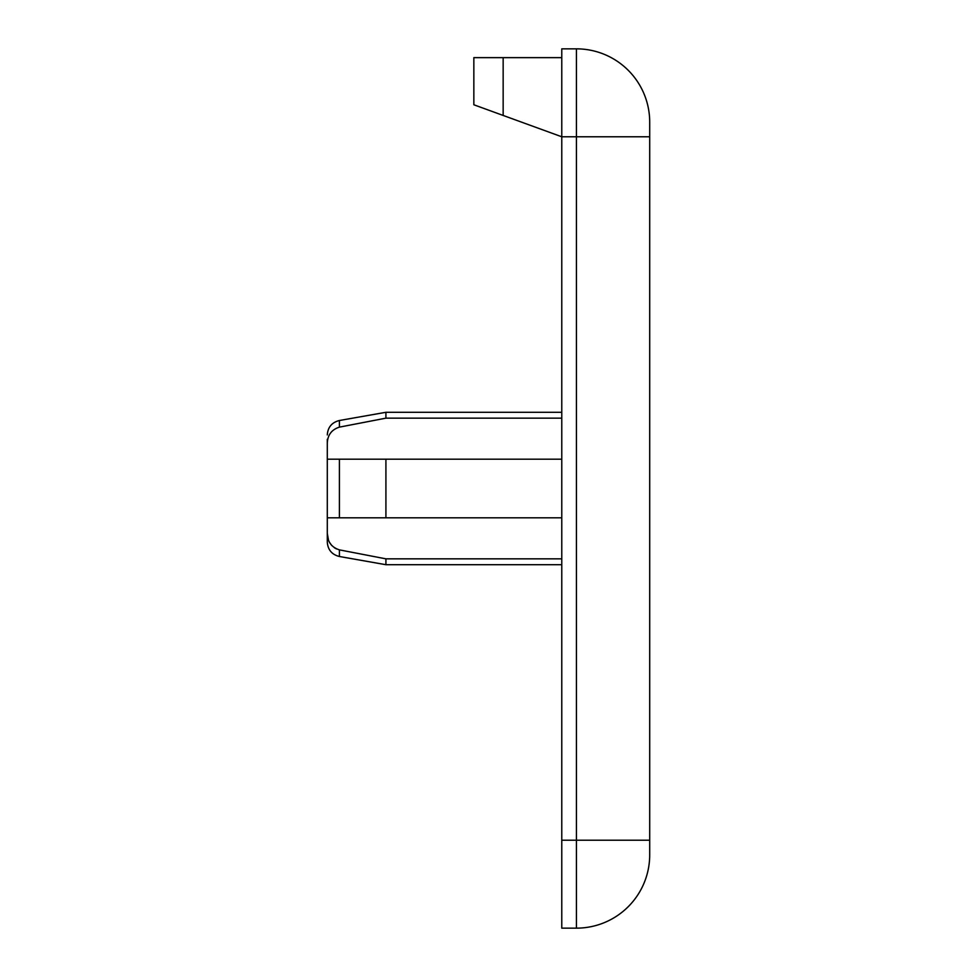 <?xml version="1.0" encoding="UTF-8"?>
<svg xmlns="http://www.w3.org/2000/svg" width="977" height="977" viewBox="0 0 977 977"><rect width="100%" height="100%" fill="white"/><g stroke="black" fill="none" stroke-linecap="round" stroke-linejoin="round"><path stroke-width="1.47" d="M561.775 558.844L385.915 558.844L339.41 549.868L339.41 556.499C331.887 554.618 327.845 549.807 327.295 542.076L327.295 533.344L328.504 540.171M329.628 542.54L331.728 545.471M334.39 547.755L336.515 548.952M339.41 549.868C331.508 547.328 327.478 541.82 327.295 533.344L327.295 517.81L561.775 517.81M561.775 459.19L327.295 459.19L327.295 443.656C327.478 435.18 331.508 429.672 339.41 427.132L339.41 420.501L385.915 412.294L385.915 418.156L561.775 418.156M339.41 427.132L385.915 418.156M649.705 136.78L576.43 136.78L576.43 840.22L561.775 840.22L561.775 928.15L576.43 928.15A73.275 73.275 0 0 0 649.705 854.875L649.705 122.125A73.275 73.275 0 0 0 576.43 48.85L561.775 48.85L576.43 48.85A73.275 73.275 0 0 1 649.705 122.125M561.775 840.22L561.775 48.85M576.43 48.85L576.43 136.78L561.775 136.78L503.155 115.445L503.155 57.643L561.775 57.643M503.155 57.643L473.845 57.643L473.845 104.771L503.155 115.445M385.915 459.19L385.915 517.81M385.915 558.844L385.915 564.706L561.775 564.706M327.295 459.19L327.295 517.81M327.295 443.656C327.295 432.139 327.295 432.139 327.295 443.656L327.295 439.308M649.705 854.875A73.275 73.275 0 0 1 576.43 928.15L576.43 840.22L649.705 840.22M339.41 459.19L339.41 517.81M385.915 412.294L561.775 412.294M339.41 556.499L385.915 564.706M339.41 420.501C331.887 422.382 327.845 427.193 327.295 434.924"/></g></svg>
